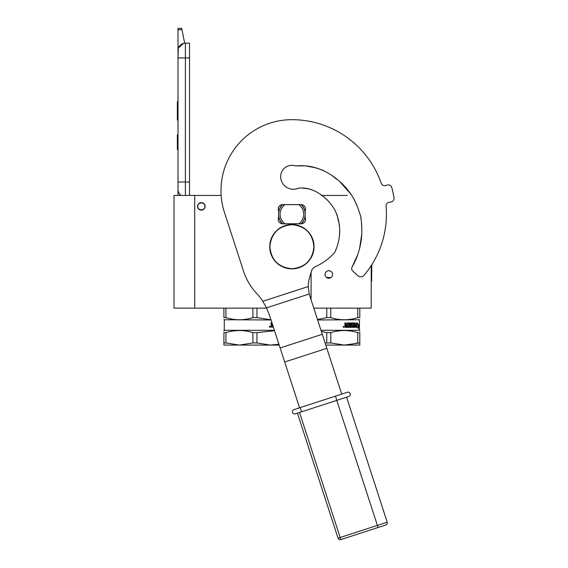 <?xml version="1.0" encoding="UTF-8"?>
<svg xmlns="http://www.w3.org/2000/svg" width="568" height="568" viewBox="0 0 568 568"><rect width="100%" height="100%" fill="white"/><g stroke="black" fill="none" stroke-linecap="round" stroke-linejoin="round"><path stroke-width="0.85" d="M328.815 195.449L326.373 195.449L328.815 195.449M347.275 195.449L321.509 195.449M194.703 195.449L174.028 195.449L174.028 308.147L194.703 308.147L194.703 195.449L221.165 195.449M201.349 210.146A3.763 3.763 0 0 1 197.586 206.383A3.763 3.763 0 0 1 201.349 202.613A3.763 3.763 0 0 1 205.119 206.383A3.763 3.763 0 0 1 201.349 210.146M266.655 308.147L256.949 308.147L256.949 317.618L270.964 319.748M223.913 308.147L223.913 317.618C223.913 320.459 223.913 320.459 223.913 317.618C223.913 320.459 223.913 320.459 223.913 317.618C223.913 320.459 223.913 320.459 223.913 317.618C223.913 320.459 223.913 320.459 223.913 317.618L225.929 317.618C234.925 320.459 243.921 320.459 252.916 317.618L252.916 308.147L194.703 308.147M311.094 272.32L311.094 299.861M328.815 278.242A3.763 3.763 0 0 1 325.052 274.472A3.763 3.763 0 0 1 328.815 270.709A3.763 3.763 0 0 1 332.585 274.472A3.763 3.763 0 0 1 328.815 278.242M371.209 265.639L371.209 308.147L330.789 308.147L357.776 308.147L357.776 317.618C348.78 320.459 339.785 320.459 330.789 317.618L330.789 308.147L313.784 308.147M330.129 270.943L328.325 270.737M325.57 276.382L325.876 276.829M326.053 277.035L326.614 277.532M330.874 277.624L326.479 277.425L327.544 278.015M282.481 204.615A13.44 13.44 0 0 0 278.597 212.226M278.597 216.195A13.44 13.44 0 0 0 282.481 223.806M301.303 204.615A13.44 13.44 0 0 1 305.186 212.226M305.186 216.195A13.44 13.44 0 0 1 301.303 223.806M185.395 195.449L185.395 182.008L189.534 182.008L189.534 43.168L185.395 43.168A7.384 7.384 0 0 0 178.011 50.552L178.011 57.943L178.295 48.528M189.534 182.008L189.534 195.449M178.011 195.449L178.011 57.943L189.534 57.943M185.395 43.168L185.395 182.008L178.011 182.008L178.011 189.392A7.384 7.384 45.2 0 0 181.171 195.449M178.011 150.996L178.011 158.38L178.011 150.996M178.011 29.699L178.011 28.4L181.703 28.4L181.966 29.699L178.011 29.699L178.011 50.552M178.466 48.01L183.336 43.466M181.966 29.699L184.657 43.211M181.703 28.4L178.011 28.4M178.011 134.744L177.351 134.744L177.351 149.519L178.011 149.519M178.011 101.807L177.351 101.807L177.351 106.592L178.011 106.592M178.011 115.524L177.351 115.524L177.351 106.592M178.011 119.99L177.351 119.99L177.351 115.524M178.011 102.254L177.351 102.254M204.892 206.383C205.112 201.81 197.586 201.81 197.806 206.383C197.586 210.955 205.112 210.955 204.892 206.383M225.929 317.618L225.929 308.147L256.949 308.147M252.916 317.618L256.949 317.618M224.282 319.961L224.282 330.306L224.282 319.961L223.913 319.748L271.035 319.961M273.357 327.111L270.979 327.005L271.454 325.237L270.979 324.719L270.979 322.922L271.745 322.922L272.051 324.853L271.582 324.505L271.582 322.922M272.051 324.853L272.619 324.853M271.866 326.515L272.782 326.515L272.782 325.684L271.582 325.684L271.866 326.515M271.703 326.515L271.582 325.684M273.18 327.353L273.18 326.564M269.729 326.742L270.134 326.394L270.134 327.189L269.58 327.189L269.992 327.189M269.992 326.742L269.665 326.394L269.722 327.189M269.672 326.394L269.58 327.189M269.843 326.231L270.304 326.785L269.843 327.346M269.367 326.785L269.914 326.224L270.453 326.785L269.914 327.353L269.367 326.785M274.394 330.306L224.282 330.306L223.913 331.08M274.529 330.725L256.949 332.649L256.949 342.944L270.439 345.074L278.909 344.208L274.514 344.868M225.929 342.944L239.419 345.074L223.913 345.074L223.913 342.944L225.929 342.944L225.929 332.649C234.925 329.838 243.921 329.838 252.916 332.649L256.949 332.649M223.913 342.944L223.913 332.649L225.929 332.649M223.913 332.649C223.913 329.838 223.913 329.838 223.913 332.649C223.913 329.838 223.913 329.838 223.913 332.649M256.949 342.944L252.916 342.944L252.916 332.649M279.193 345.074L239.419 345.074L252.916 342.944M328.077 270.78L329.561 270.78M359.792 332.649C359.792 329.838 359.792 329.838 359.792 332.649L359.792 342.944L359.792 332.649C359.792 329.838 359.792 329.838 359.792 332.649C359.792 329.838 359.792 329.838 359.792 332.649L357.776 332.649L357.776 342.944L348.354 344.868M359.792 331.108L359.785 330.668M359.792 342.944L359.792 345.074L344.279 345.074L359.792 342.944M359.792 317.618C359.792 320.459 359.792 320.459 359.792 317.618C359.792 320.459 359.792 320.459 359.792 317.618L359.792 308.147L359.792 317.618C359.792 320.459 359.792 320.459 359.792 317.618C359.792 320.459 359.792 320.459 359.792 317.618L357.776 317.618M317.484 319.528L326.756 317.618L326.756 308.147M326.756 317.618L330.789 317.618M317.626 319.961L359.792 319.748M356.796 326.181L358.564 325.819L358.749 324.449L357.173 324.449L357.457 323.057M358.273 325.819L358.465 324.449M357.45 324.449L357.733 323.057L356.796 324.491L356.796 327.353L357.151 325.819M358.301 327.835L358.5 325.975M358.791 327.324L358.138 328.765L358.38 327.353L356.867 327.353L357.18 325.975L358.585 325.975L358.791 324.449L358.5 327.324M352.068 323.888L351.926 324.853L353.324 325.201L353.111 327.353L347.758 327.353L347.758 326.515L349.292 326.38L349.292 325.684L348.092 325.684L348.092 324.853L349.292 324.853L349.185 323.753L347.133 323.753L347.197 327.353L345.145 327.353L344.826 322.922L345.585 322.922L345.898 324.853L345.422 324.505L345.422 322.922M345.898 324.853L346.622 324.853L346.927 322.922L349.483 322.922M349.945 323.27L349.945 326.515L349.746 323.27M349.945 326.515L350.548 326.515L350.548 322.922L351.138 322.922L350.917 326.515L352.806 326.38L352.721 325.684L351.5 325.336L351.734 322.922L353.878 322.922L353.836 324.853L354.077 323.27M354.077 324.853L354.68 324.853L354.865 322.922L355.121 326.515L355.121 322.922L354.68 322.922M355.121 326.515L356.214 326.38L356.214 325.684L355.291 325.684L355.291 324.853L356.214 324.853L356.306 322.922L356.157 327.353M352.153 323.753L353.679 323.888L353.878 327.353L356.427 327.353L356.576 322.922L356.214 322.922M353.324 325.201L352.877 327.353M353.836 326.38L353.836 325.684L354.68 325.684L354.609 326.515L354.155 326.515M354.077 326.38L353.836 325.684M345.706 326.515L346.622 326.515L346.622 325.684L345.422 325.684L345.706 326.515M345.543 326.515L345.422 325.684M347.02 327.353L347.133 323.753M351.84 323.888L351.926 324.853M350.917 326.515L350.917 322.922M343.576 326.742L343.981 326.394L343.981 327.189L343.427 327.189L343.832 327.189M343.832 326.742L343.505 326.394L343.569 327.189M343.512 326.394L343.427 327.189M343.683 326.231L344.144 326.785L343.683 327.346M343.207 326.785L343.761 326.224L344.3 326.785L343.761 327.353L343.207 326.785M359.423 319.961L359.423 330.306L320.984 330.306M321.31 331.3L326.756 332.649L330.789 332.649C339.785 329.838 348.78 329.838 357.776 332.649M325.784 345.074L344.279 345.074L330.789 342.944L330.789 332.649M330.789 342.944L326.756 342.944L326.756 332.649M325.23 343.377L326.756 342.944M305.186 210.813A4.43 4.43 0 0 0 301.125 204.608L282.658 204.608A4.43 4.43 0 0 0 278.597 210.813L278.597 217.608A4.43 4.43 0 0 0 282.658 223.813L301.125 223.813A4.43 4.43 0 0 0 305.186 217.608L305.186 210.813M297.44 165.884L295.694 165.984C319.734 163.286 342.39 178.785 354.056 199.24L357.648 207.221L360.545 215.733C361.567 221.577 361.986 227.47 361.802 233.398C361.241 245.39 357.982 256.665 352.039 267.209L357.904 254.144M359.551 248.621L361.773 234.066M361.837 231.751L361.745 228.123M361.603 225.773L361.475 222.89M361.163 218.424L360.481 215.542M359.168 211.743L358.089 208.499M356.874 205.169L353.679 198.559M343.399 184.99L340.168 182.094M333.309 176.549L332.102 175.626M324.626 171.131L321.921 169.903M316.837 168.05L306.116 165.977M304.185 165.87L302.297 165.863M334.907 252.05L336.59 247.996M338.003 243.487L338.556 241.251M339.344 236.671L339.714 230.7M339.508 225.311L339.046 223.146M338.542 221.584L338.287 220.774M337.96 219.404L337.676 217.516M337.47 216.309L336.774 214.115M335.077 210.465L333.835 208.158M327.488 200.128L324.335 197.458M321.736 195.612L321.381 195.356M309.283 188.945L301.977 188.008M300.649 188.008L299.45 188.058L300.649 188.008M352.039 267.209A2.954 2.954 0 0 0 352.6 270.822L357.705 275.579A4.43 4.43 0 0 0 364.116 275.203A94.529 94.529 0 0 0 386.084 206.227A3.692 3.692 0 0 1 389.314 202.251L390.777 202.066A3.692 3.692 0 0 0 393.972 197.82A103.39 103.39 0 0 0 391.821 187.667A3.692 3.692 0 0 0 387.17 185.083L385.757 185.516A3.692 3.692 0 0 1 381.185 183.194A94.529 94.529 0 0 0 291.888 119.678A70.901 70.901 0 0 0 224.466 212.489L243.573 271.298A59.079 59.079 0 0 0 256.558 293.336A59.079 59.079 0 0 1 262.806 301.31L266.52 307.87L269.544 315.382L299.57 407.803M297.618 165.884L295.694 165.984A11.225 11.225 0 0 0 280.663 176.549A12.702 12.702 0 0 0 298.583 188.129C313.564 186.638 327.473 197.33 334.715 209.769C338.166 217.097 339.543 223.061 339.714 231.162C339.593 238.638 337.896 245.788 334.63 252.611A57.453 57.453 0 0 1 315.453 266.612A7.384 7.384 0 0 0 311.378 271.319L309.382 278.32A29.543 29.543 0 0 0 308.246 286.549L309.233 293.99A39.377 34.101 162 0 0 309.695 295.552L341.716 394.107M282.694 204.608A13.291 13.291 0 0 0 282.658 204.643L284.951 204.643A11.814 11.814 0 0 0 284.951 223.771L282.658 223.771A13.291 13.291 0 0 1 282.658 204.643L283.773 204.643M301.083 223.813A13.291 13.291 0 0 0 301.125 204.643A13.291 13.291 0 0 0 301.083 204.608M283.773 223.771L282.658 223.771A13.291 13.291 0 0 0 282.694 223.813M300.01 204.643L284.951 204.643M300.01 223.771L298.832 223.771A11.814 11.814 0 0 0 298.832 204.643M298.832 223.771L284.951 223.771M313.912 246.704C312.606 260.08 305.264 267.414 291.888 268.721C278.519 267.414 271.177 260.08 269.871 246.704C271.177 233.334 278.519 225.993 291.888 224.687C305.264 225.993 312.606 233.334 313.912 246.704M314.047 246.704A22.152 22.152 0 0 1 291.888 268.863A22.152 22.152 0 0 1 269.736 246.704A22.152 22.152 0 0 1 291.888 224.552A22.152 22.152 0 0 1 314.047 246.704A22.152 22.152 0 0 1 291.888 268.863A22.152 22.152 0 0 1 269.736 246.704M336.831 400.355L335.468 396.137L347.403 392.261A2.215 2.215 -153.3 0 1 350.193 393.681A2.215 2.215 0 0 1 348.773 396.471L297.433 413.156L338.052 538.18L340.161 537.491L299.535 412.475M293.883 409.649A2.215 2.215 -36 0 0 292.463 412.439A2.215 2.215 26.4 0 0 295.253 413.866L301.572 411.807L300.891 409.705L300.202 407.597L293.883 409.649L335.468 396.137M348.773 396.471L346.594 397.181L387.22 522.205A2.215 2.215 0 0 1 385.793 524.995L340.843 539.6A2.215 2.215 0 0 1 338.052 538.18M386.417 214.207A94.529 94.529 0 0 0 386.084 206.227M381.185 183.194A94.529 94.529 0 0 0 291.888 119.678M351.329 194.675L340.175 182.101M324.214 170.933L321.729 169.825M304.349 165.87L302.361 165.863M307.636 188.548L302.211 188.008M298.186 165.892L303.795 165.856M313.337 167.12L321.758 169.832M333.26 176.506L336.604 179.232M344.748 186.361L346.409 188.193M314.906 191.068L310.689 189.364M309.496 189.002L304.746 188.122M371.209 281.337L371.649 281.337L371.649 264.951M371.813 264.688L371.649 275.927M371.813 271.22L371.813 270.709M262.806 301.31L308.246 286.549M266.52 307.87L309.233 293.99M280.13 347.964L322.276 334.268M284.696 362.008L326.834 348.319M387.22 522.205L340.161 537.491L340.843 539.6M378.068 527.502L336.76 400.376M371.209 276.907L371.649 276.907M224.282 330.306L223.913 330.519M359.423 330.306L359.792 330.519"/></g></svg>
